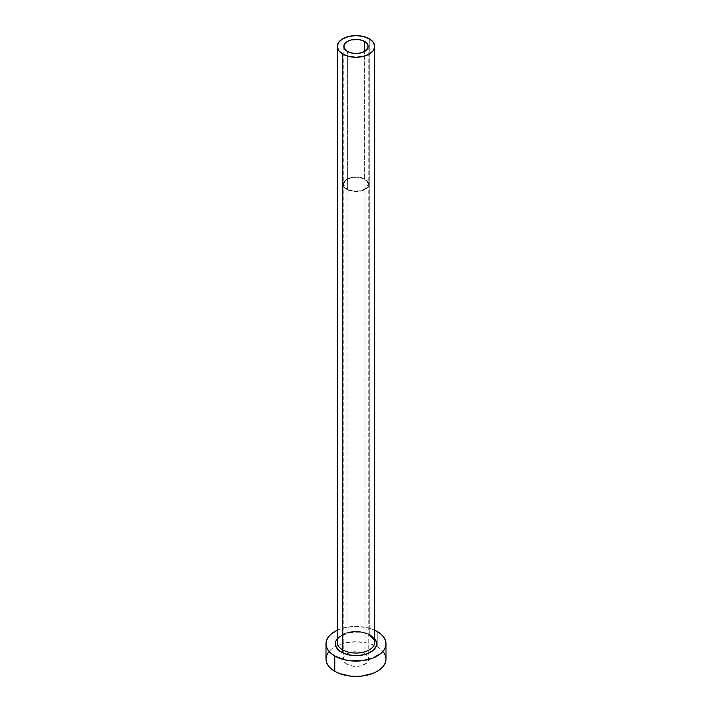 <?xml version="1.0" encoding="UTF-8"?>
<svg xmlns="http://www.w3.org/2000/svg" width="712" height="712" viewBox="0 0 712 712"><rect width="100%" height="100%" fill="white"/><g stroke="black" fill="none" stroke-linecap="round" stroke-linejoin="round"><path stroke-width="0.53" stroke-dasharray="3.56 2.67" d="M347.376 189.25L347.376 51.406L347.376 189.25L344.733 186.971L343.807 184.275A12.193 7.04 0 0 0 347.376 189.25A12.193 7.04 0 0 0 360.664 190.78A12.193 7.04 0 0 0 368.193 184.275L366.137 188.182L360.664 190.78L353.624 191.181L347.376 189.25M364.624 179.299A12.193 7.04 0 0 0 351.336 177.769A12.193 7.04 0 0 0 343.807 184.275L344.733 181.578L347.376 179.299L351.336 177.769L356 177.235L360.664 177.769L364.624 179.299L367.267 181.578L368.193 184.275A12.193 7.04 0 0 0 364.624 179.299L364.624 51.406L364.624 179.299M346.984 189.481A12.754 7.36 180 0 1 343.246 184.275A12.754 7.36 180 0 1 351.123 177.475A12.754 7.36 180 0 1 365.016 179.068L365.016 653.865A12.754 7.36 0 0 0 351.123 652.272A12.754 7.36 0 0 0 343.246 659.072A12.754 7.36 0 0 0 346.984 664.278L346.984 189.481L346.984 664.278L344.216 661.893L343.246 659.072L344.216 656.25L346.984 653.865L351.123 652.272L356 651.711L360.877 652.272L365.016 653.865L367.784 656.25L368.754 659.072L368.513 660.505L366.609 663.166L360.877 665.88L353.508 666.298L346.984 664.278A12.754 7.36 0 0 0 360.877 665.88A12.754 7.36 0 0 0 368.754 659.072A12.754 7.36 0 0 0 365.016 653.865L365.016 179.068A12.754 7.36 180 0 1 368.754 184.275A12.754 7.36 180 0 1 360.877 191.074A12.754 7.36 180 0 1 346.984 189.481L353.508 191.501L358.492 191.501L363.084 190.398L367.784 187.096L368.513 185.707L368.513 182.842L366.609 180.18L360.877 177.475L353.508 177.048L348.916 178.151L345.391 180.18L343.487 182.842L343.487 185.707L344.216 187.096L346.984 189.481M337.239 638.798A20.63 11.917 180 0 1 370.587 635.335L375.064 639.198M374.761 642.224A18.761 10.831 0 0 0 369.261 634.57A18.761 10.831 0 0 0 350.001 631.962A18.761 10.831 0 0 0 337.408 640.773M369.261 634.57L369.261 38.768L369.261 634.57A18.761 10.831 0 0 0 348.818 632.22A18.761 10.831 0 0 0 337.239 642.224C334.596 635.593 357.949 627.628 369.653 635.424M386.011 659.072A30.011 17.328 0 0 0 377.227 646.816L377.227 631.5L377.227 646.816A30.011 17.328 0 0 0 376.176 646.247A30.011 17.328 0 0 0 335.824 646.247A30.011 17.328 0 0 0 325.989 659.072M337.239 630.227A30.011 17.328 180 0 1 374.761 630.227L367.49 627.744L356 626.427L344.51 627.744L337.239 630.227M336.936 639.198L338.841 637.133L344.537 633.849L351.977 632.069L360.023 632.069L367.463 633.849L370.587 635.335M383.732 652.441L380.956 649.442L377.227 646.816L372.679 644.663L367.49 643.061L356 641.743L344.51 643.061L339.321 644.663L334.774 646.816L331.044 649.442L328.268 652.441M343.807 46.431L343.807 184.275M343.246 184.275L343.246 659.072M368.754 184.275L368.754 659.072M368.193 46.431L368.193 184.275"/><path stroke-width="1.07" d="M347.376 51.406A12.193 7.04 180 0 1 343.807 46.431A12.193 7.04 180 0 1 351.336 39.925A12.193 7.04 180 0 1 364.624 41.456L364.624 51.406L360.664 52.937L356 53.471L351.336 52.937L347.376 51.406L344.038 47.802L344.038 45.061L344.733 43.735L347.376 41.456L351.336 39.925L358.376 39.525L362.773 40.575L367.267 43.735L367.962 45.061L367.962 47.802L364.624 51.406L364.624 41.456A12.193 7.04 180 0 1 368.193 46.431A12.193 7.04 180 0 1 360.664 52.937A12.193 7.04 180 0 1 347.376 51.406M337.408 640.773A18.761 10.831 0 0 0 342.739 649.878A1.878 1.086 -60 0 1 341.413 652.183A20.63 11.917 180 0 1 337.239 638.798L335.761 641.432L335.761 646.078L338.841 650.376L341.413 652.183A1.878 1.086 120 0 0 342.739 649.878A18.761 10.831 0 0 0 363.182 652.228A18.761 10.831 0 0 0 374.761 642.224L374.761 46.431A18.761 10.831 180 0 1 363.182 56.435A18.761 10.831 180 0 1 342.739 54.085L342.739 649.878L342.739 54.085A18.761 10.831 180 0 1 337.239 46.431A18.761 10.831 180 0 1 348.818 36.428A18.761 10.831 180 0 1 369.261 38.768A18.761 10.831 180 0 1 374.761 46.431L373.328 42.284L369.261 38.768L363.182 36.428L356 35.6L348.818 36.428L342.739 38.768L338.672 42.284L337.239 46.431L338.672 50.579L342.739 54.085L348.818 56.435L356 57.263L363.182 56.435L369.261 54.085L373.328 50.579L374.761 46.431M328.268 652.441L326.568 655.69L325.989 659.072A30.011 17.328 0 0 0 334.774 671.327L334.774 656.01L344.51 659.766L350.144 660.754L361.856 660.754L372.679 658.164L380.956 653.385L383.732 650.385L385.432 647.137L386.011 643.755L385.432 640.373L383.732 637.124L380.956 634.125L374.761 630.227A30.011 17.328 180 0 1 377.227 631.5A30.011 17.328 180 0 1 386.011 643.755A30.011 17.328 180 0 1 367.49 659.766A30.011 17.328 180 0 1 334.774 656.01L334.774 671.327A30.011 17.328 0 0 0 367.49 675.083A30.011 17.328 0 0 0 386.011 659.072L385.432 655.69L383.732 652.441M334.774 656.01A30.011 17.328 180 0 1 325.989 643.755A30.011 17.328 180 0 1 337.239 630.227L331.044 634.125L328.268 637.124L326.568 640.373L325.989 643.755L326.568 647.137L328.268 650.385L331.044 653.385L334.774 656.01M374.761 638.789L376.239 641.432L376.239 646.078L373.159 650.376L367.463 653.661L363.894 654.764L356 655.672L348.106 654.764L341.413 652.183A20.63 11.917 180 0 0 367.775 653.536A20.63 11.917 180 0 0 374.761 638.798M325.989 643.755L325.989 659.072L326.568 662.454L328.268 665.702L331.044 668.702L334.774 671.327L339.321 673.481L350.144 676.071L356 676.4L361.856 676.071L372.679 673.481L377.227 671.327L380.956 668.702L383.732 665.702L385.432 662.454L386.011 659.072L386.011 643.755M337.239 46.431L337.239 642.224A18.761 10.831 0 0 0 342.739 649.878A18.761 10.831 0 0 0 361.999 652.486A18.761 10.831 0 0 0 374.592 643.684A18.761 10.831 0 0 0 369.261 634.57M374.761 642.224C375.705 641.289 374.005 639.02 369.653 635.424"/></g></svg>
